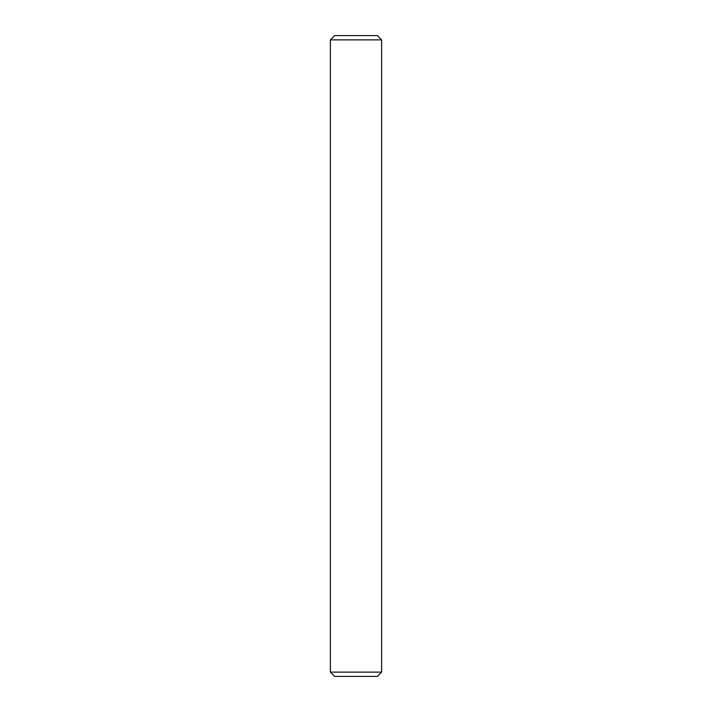 <?xml version="1.0" encoding="UTF-8"?>
<svg xmlns="http://www.w3.org/2000/svg" width="712" height="712" viewBox="0 0 712 712"><rect width="100%" height="100%" fill="white"/><g stroke="black" fill="none" stroke-linecap="round" stroke-linejoin="round"><path stroke-width="1.07" d="M381.632 672.128L377.36 676.4L334.64 676.4L330.368 672.128L381.632 672.128L381.632 39.872L330.368 39.872L334.64 35.6L377.36 35.6L381.632 39.872M330.368 672.128L330.368 39.872"/></g></svg>
